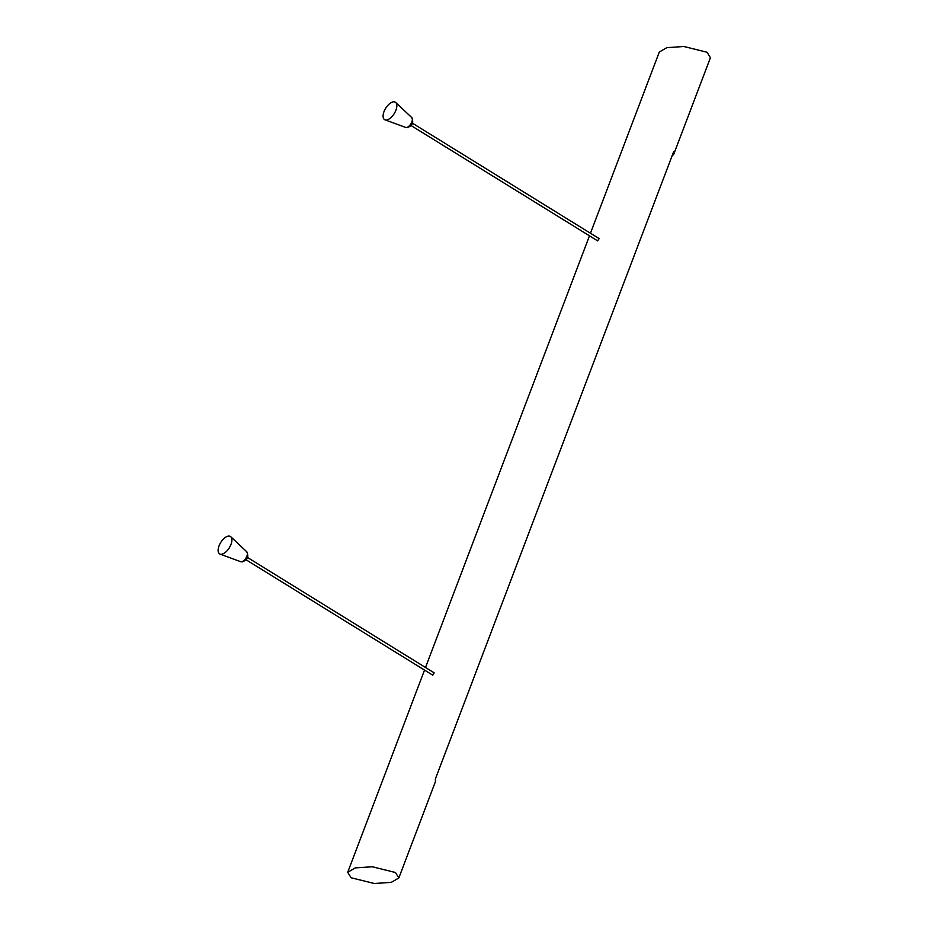 <?xml version="1.0" encoding="UTF-8"?>
<svg xmlns="http://www.w3.org/2000/svg" width="930" height="930" viewBox="0 0 930 930"><rect width="100%" height="100%" fill="white"/><g stroke="black" fill="none" stroke-linecap="round" stroke-linejoin="round"><path stroke-width="1.4" d="M393.413 101.835A10.242 5.045 -58.3 0 0 384.532 110.379A10.242 5.045 -58.3 0 0 385.032 119.842A10.242 5.045 -58.3 0 0 386.508 119.993A10.242 5.045 -58.3 0 0 394.948 112.356A10.242 5.045 -58.3 0 0 395.75 102.509A10.242 5.045 -58.3 0 0 393.413 101.835M228.455 536.087A10.242 5.045 -58.3 0 0 219.573 544.631A10.242 5.045 -58.3 0 0 220.073 554.106A10.242 5.045 -58.3 0 0 221.549 554.245A10.242 5.045 -58.3 0 0 229.989 546.608A10.242 5.045 -58.3 0 0 230.791 536.761A10.242 5.045 -58.3 0 0 228.455 536.087M412.362 123.155L599.176 238.626L597.583 240.731M247.403 557.407L434.217 672.878L432.624 674.982M351.11 877.757L347.704 872.305L355.272 867.899L372.291 866.76L395.448 872.503L398.842 877.955L391.274 882.361L374.267 883.5L351.11 877.757M590.469 233.244L659.3 52.045L666.856 47.639L683.875 46.5L707.033 52.243L710.427 57.695L673.773 154.194L671.902 156.333M673.773 154.194L673.611 151.834L435.333 779.096L435.496 781.456L398.842 877.955M411.734 117.54C414.768 124.969 409.967 126.294 407.352 127.619L405.631 127.422A5.836 2.871 -58.3 0 0 406.48 127.515A5.836 2.871 -58.3 0 0 411.281 123.155A5.836 2.871 -58.3 0 0 411.734 117.54L395.75 102.509M246.787 551.804C249.821 559.232 245.008 560.546 242.393 561.871L240.672 561.685A5.836 2.871 -58.3 0 0 241.521 561.767A5.836 2.871 -58.3 0 0 246.322 557.407A5.836 2.871 -58.3 0 0 246.787 551.804L230.791 536.761M405.631 127.422L385.032 119.842M240.672 561.685L220.073 554.106M410.932 125.469L597.746 240.94M245.973 559.721L432.787 675.192M347.704 872.305L424.522 670.088M425.51 667.496L589.481 235.836"/></g></svg>
